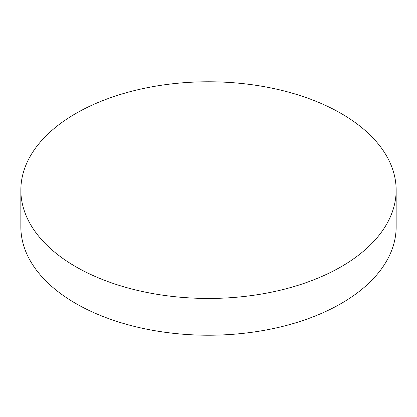<?xml version="1.0" encoding="UTF-8"?>
<svg xmlns="http://www.w3.org/2000/svg" width="417" height="417" viewBox="0 0 417 417"><rect width="100%" height="100%" fill="white"/><g stroke="black" fill="none" stroke-linecap="round" stroke-linejoin="round"><path stroke-width="0.63" d="M75.811 266.724A187.65 108.337 0 0 0 280.313 290.206A187.65 108.337 0 0 0 396.15 190.116A187.65 108.337 0 0 0 341.189 113.507A187.65 108.337 0 0 0 136.687 90.02A187.65 108.337 0 0 0 20.85 190.116A187.65 108.337 0 0 0 75.811 266.724M20.85 190.116L20.85 226.884A187.65 108.337 0 0 0 75.811 303.493A187.65 108.337 0 0 0 280.313 326.98A187.65 108.337 0 0 0 396.15 226.884L396.15 190.116"/></g></svg>
